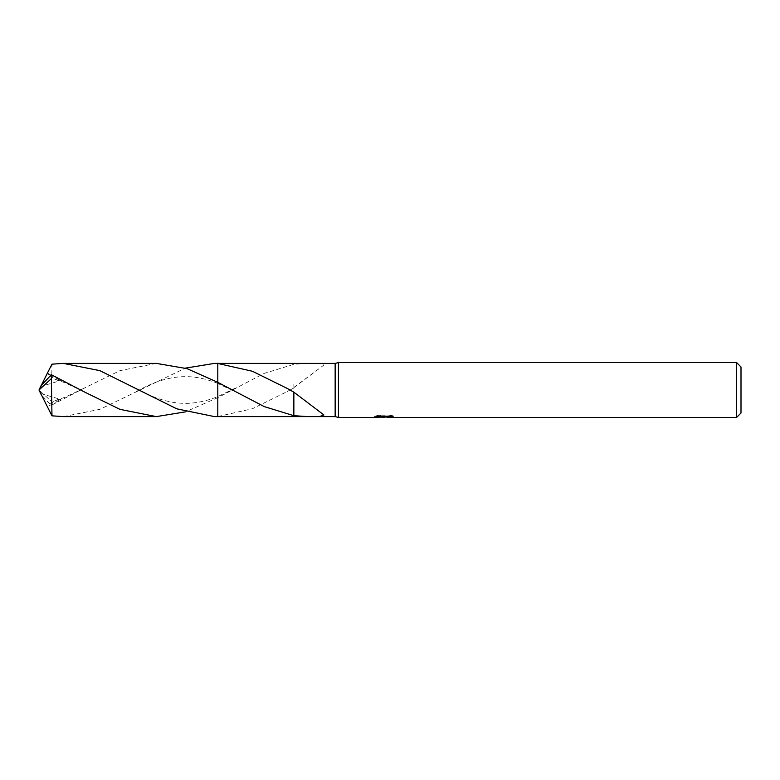 <?xml version="1.0" encoding="UTF-8"?>
<svg xmlns="http://www.w3.org/2000/svg" width="780" height="780" viewBox="0 0 780 780"><rect width="100%" height="100%" fill="white"/><g stroke="black" fill="none" stroke-linecap="round" stroke-linejoin="round"><path stroke-width="0.58" stroke-dasharray="3.9 2.92" d="M217.796 363.451L217.796 397.654L185.416 411.879M307.008 363.402L293.846 364.299L264.225 373.396L217.796 397.654L217.796 363.392L217.796 397.654M307.846 416.598L307.008 416.598M387.328 416.179L393.286 415.867L390.146 415.028L379.334 415.028L376.486 415.779L385.252 415.779L374.819 416.325L378.836 415.028L382.853 416.325L391.355 415.555L391.355 416.101L387.055 416.325M391.355 416.101L391.355 417.202L391.355 416.686L386.948 416.988M387.055 417.417L391.355 417.202M379.334 415.028L379.334 416.179M390.156 415.028L390.156 416.179M393.286 415.867L393.286 416.988M391.355 415.555L391.355 416.686M384.579 416.091L384.579 416.949M376.477 415.779L376.477 416.9M378.836 415.028L378.836 416.179L374.819 417.417L374.819 416.325L382.853 416.325M380.962 417.154L378.836 416.179M293.865 387.816L293.865 383.077L293.865 387.991L287.264 391.54L293.865 387.991M293.865 387.416L323.944 365.011L319.39 363.402M217.796 398.365L217.796 417.154L217.796 398.365M217.786 416.54L252.447 408.73L287.264 391.54M335.156 363.402L335.156 416.598M217.796 382.346L217.796 383.428L234.614 391.55M293.865 392.184L293.846 415.701M741 366.971L741 413.029M736.612 362.583L736.612 417.417M338.452 362.583L338.452 417.417M63.482 416.598L99.938 409.315L185.416 368.121M214.49 416.608L217.786 416.549M156.283 363.392L120.013 370.627L83.645 388.421L51.402 405.269L50.017 404.177L54.99 400.54L60.752 399.438L47.336 406.741M41.087 385.593L39 390L51.402 401.417L51.402 405.269M51.402 401.417L51.958 364.162M50.027 375.823L54.99 379.46L60.752 380.562L50.671 375.336M217.796 362.846L217.796 381.635M41.164 385.593L40.774 386.441L60.752 380.562M40.774 386.441L41.496 384.998M50.027 404.177L41.496 395.002M40.774 393.559L60.752 399.438M41.164 394.407L40.813 393.695M384.091 417.407L384.091 416.305M384.15 416.325L385.252 416.325M293.865 387.64L323.944 365.011M234.614 388.45L217.796 396.581C211.351 399.311 197.399 403.806 183.895 403.338C175.822 403.192 167.456 401.661 158.818 398.736C153.251 396.991 145.694 393.559 136.159 388.44M287.264 388.459L293.865 392.008M293.865 392.36L323.944 414.989M54.99 379.46L64.857 382.678L83.645 391.579M54.99 400.54L64.857 397.322L83.645 388.43M136.159 391.56C145.694 386.441 153.251 383.009 158.818 381.274C167.456 378.339 175.822 376.808 183.895 376.662C197.399 376.194 211.351 380.689 217.796 383.428M39 390L40.95 385.983"/><path stroke-width="1.17" d="M375.014 416.267L374.819 417.417L338.452 417.417L335.156 416.598L335.156 363.402L338.452 362.583L736.612 362.583L741 366.971L741 413.029L736.612 417.417L387.055 417.417L387.328 416.179M338.452 417.417L338.452 362.583M386.948 416.988L380.962 417.154M384.15 417.417L382.853 417.417M736.612 417.417L736.612 362.583M375.014 417.368L385.252 416.9L376.477 416.9L379.334 416.179L390.156 416.179L393.286 416.988L386.948 417.407M307.008 416.598L217.796 416.598L217.796 363.392L307.008 363.402M335.156 416.598L307.846 416.598L293.846 415.701L264.225 406.604L217.796 382.346L217.796 416.608L217.796 382.346L187.073 368.657L156.283 363.392L63.482 363.402L99.84 370.646L176.787 408.837L214.49 416.608L217.786 416.608M307.846 363.402L335.156 363.402M217.796 363.46L252.457 371.28L287.264 388.459L293.865 392.184L323.944 414.989L319.39 416.598M385.252 416.179L385.252 416.9M293.865 392.584L293.846 415.574M185.416 411.879L156.283 416.608L119.915 409.344L83.645 391.579L51.402 374.731L41.087 385.593L39 390L51.402 378.583L51.402 374.731M51.402 378.583L51.958 415.837L63.482 416.598L156.283 416.608M50.671 375.336L47.336 373.259L51.958 364.162L63.482 363.402M41.496 384.998L47.336 373.259M41.496 395.002L51.958 415.837M185.416 368.121L214.49 363.392L217.786 363.451M41.087 394.407L39 390L40.95 394.017M40.813 393.695L39 390M385.252 416.325L386.948 416.325M214.49 363.392L217.786 363.392"/></g></svg>
